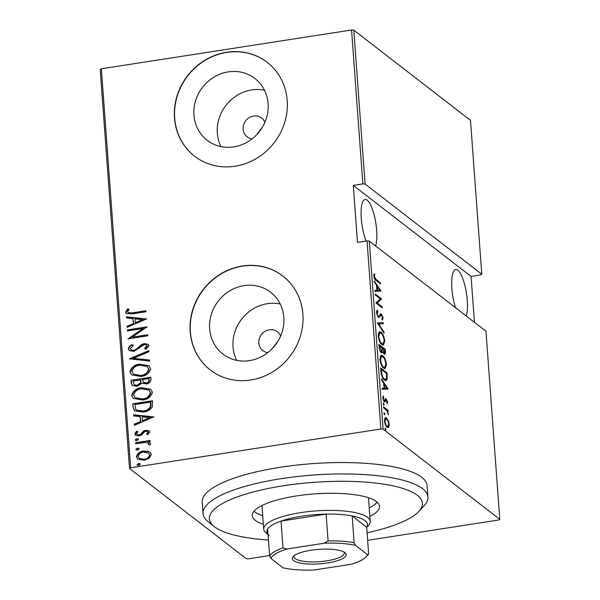 <?xml version="1.0" encoding="UTF-8"?>
<svg xmlns="http://www.w3.org/2000/svg" width="600" height="600" viewBox="0 0 600 600"><rect width="100%" height="100%" fill="white"/><g stroke="black" fill="none" stroke-linecap="round" stroke-linejoin="round"><path stroke-width="0.9" d="M280.59 336.075A11.865 10.95 -52.3 0 0 277.365 331.808A11.865 10.95 -52.3 0 0 269.272 329.798A11.865 10.95 -52.3 0 0 259.35 338.528A11.865 10.95 -52.3 0 0 262.853 350.587A11.865 10.95 -52.3 0 0 267.795 352.635M278.093 340.965L272.257 348.608M264.892 122.325A11.865 10.95 -52.3 0 0 261.668 118.058A11.865 10.95 -52.3 0 0 253.575 116.047A11.865 10.95 -52.3 0 0 243.653 124.778A11.865 10.95 -52.3 0 0 247.155 136.837A11.865 10.95 -52.3 0 0 252.097 138.885M262.395 127.215L256.56 134.858M228.285 71.88A39.045 36.023 -52.3 0 0 195.645 100.597A39.045 36.023 -52.3 0 0 207.157 140.28A39.045 36.023 -52.3 0 0 233.79 146.887A39.045 36.023 -52.3 0 0 266.43 118.17A39.045 36.023 -52.3 0 0 254.91 78.488A39.045 36.023 -52.3 0 0 228.285 71.88M264.502 90.24A39.045 36.023 -52.3 0 0 251.655 89.94A39.045 36.023 -52.3 0 0 220.95 146.595M243.975 285.63A39.045 36.023 -52.3 0 0 211.343 314.347A39.045 36.023 -52.3 0 0 222.855 354.03A39.045 36.023 -52.3 0 0 249.487 360.638A39.045 36.023 -52.3 0 0 282.127 331.92A39.045 36.023 -52.3 0 0 270.608 292.237A39.045 36.023 -52.3 0 0 243.975 285.63M280.2 303.983A39.045 36.023 -52.3 0 0 267.353 303.69A39.045 36.023 -52.3 0 0 236.64 360.345M242.362 265.995A59.34 54.742 -52.3 0 0 192.765 309.645A59.34 54.742 -52.3 0 0 210.263 369.945A59.34 54.742 -52.3 0 0 250.74 379.995A59.34 54.742 -52.3 0 0 300.337 336.345A59.34 54.742 -52.3 0 0 282.84 276.038A59.34 54.742 -52.3 0 0 242.362 265.995M282.93 276.112A59.34 54.742 -52.3 0 0 242.55 266.138A59.34 54.742 -52.3 0 0 192.968 309.728A59.34 54.742 -52.3 0 0 210.36 370.02M226.673 52.245A59.34 54.742 -52.3 0 0 177.067 95.895A59.34 54.742 -52.3 0 0 194.572 156.203A59.34 54.742 -52.3 0 0 235.042 166.245A59.34 54.742 -52.3 0 0 284.64 122.595A59.34 54.742 -52.3 0 0 267.142 62.287A59.34 54.742 -52.3 0 0 226.673 52.245M267.233 62.363A59.34 54.742 -52.3 0 0 226.853 52.387A59.34 54.742 -52.3 0 0 177.27 95.977A59.34 54.742 -52.3 0 0 194.663 156.27M455.49 307.68A25.223 6.975 -98.8 0 1 451.868 288.45A25.223 6.975 -98.8 0 1 455.7 269.475A25.223 6.975 -98.8 0 1 467.265 300.353A25.223 6.975 -98.8 0 1 466.2 315.952M366.097 241.05A25.223 6.975 -98.8 0 1 361.267 218.438A25.223 6.975 -98.8 0 1 365.1 199.462A25.223 6.975 -98.8 0 1 376.665 230.34A25.223 6.975 -98.8 0 1 375.6 245.94M385.11 428.175L386.092 429.548L385.643 430.155L385.035 428.73L385.493 428.115L385.035 428.73M385.29 429.668L386.092 429.548L385.643 430.155M383.985 412.822L384.967 414.195L384.518 414.81L383.91 413.377L384.368 412.763L383.91 413.377M384.165 414.322L384.967 414.195L384.518 414.81M383.288 403.365L384.27 404.737L383.82 405.353L383.212 403.92L383.67 403.305L383.212 403.92M383.468 404.857L384.27 404.737L383.82 405.353M388.178 388.935L382.23 389.4L382.147 388.29L384.06 388.222L383.692 383.243L381.54 380.032L381.457 378.915L388.178 388.935L387.053 389.228M382.725 355.77C384.36 356.707 385.627 359.595 386.528 364.425L385.118 368.61L383.655 368.07C382.013 367.125 380.752 364.222 379.868 359.37L381.308 355.237L382.725 355.77L381.593 355.942L382.125 356.423M380.993 332.235C382.627 333.173 383.903 336.06 384.803 340.897L383.392 345.082L381.923 344.535C380.288 343.597 379.028 340.695 378.142 335.843L379.582 331.71L380.993 332.235L379.868 332.415L380.4 332.888M376.447 312.78C376.507 310.957 376.882 310.132 377.572 310.29L377.962 311.543L377.1 313.305L378.345 316.44L378.938 316.5L380.513 313.905L381.428 313.995L383.115 317.962L382.267 320.19L381.81 318.93L382.455 317.332L381.532 315.038L378.405 317.452L376.447 312.78M377.64 316.545L378.938 316.5M380.513 313.905L381.428 313.995L380.303 314.168L380.962 314.925M381.532 315.038L379.71 315.345M379.11 317.678L378.405 317.452M380.978 290.97L375.03 291.442L374.947 290.325L376.86 290.257L376.5 285.278L374.347 282.067L374.265 280.957L380.978 290.97L379.86 291.27M376.163 279.525L380.377 282.788L380.452 283.808L376.17 280.5C375.18 280.298 374.37 278.805 373.748 276.022L374.265 273.72L374.805 274.725L374.4 276.6L376.163 279.525L375.218 279.675M375.293 295.02L375.218 294L381.562 298.897L377.145 302.97L382.147 306.832L382.222 307.853L375.877 302.955L380.288 298.875L375.293 295.02M377.34 322.905L383.31 322.688L383.392 323.805L378.577 323.978L384 332.062L384.082 333.173L377.34 322.905M378.923 344.385L385.26 349.29L385.425 351.525C385.485 354.022 385.05 354.832 384.12 353.955L382.68 351.593L381.952 352.95L381.225 352.68C380.28 352.11 379.59 350.4 379.155 347.55L378.923 344.385M384.825 354.21L384.12 353.955M380.918 371.587L380.647 367.92L386.993 372.817L387.217 378.795L386.025 380.625L384.45 380.025C382.822 379.222 381.645 376.41 380.918 371.587M387.6 401.985L387.112 403.793L386.31 399.795L384.998 401.768L384.308 401.625L382.785 398.002L383.228 395.963L383.707 396.998L383.347 398.415L384.21 400.582L385.53 398.61L386.213 398.76L387.6 401.985L387 402.075M386.31 399.795L384.938 399.923M384.683 401.812L384.308 401.625M383.565 400.688L384.63 400.627M385.53 398.61L386.213 398.76L385.29 398.903M383.505 406.793L388.14 410.377L388.215 411.397L387.533 410.873L388.38 414.66L386.745 410.46L383.58 407.82L383.505 406.793M388.065 426.42L387.607 427.478L388.74 427.298L387.18 427.245C385.98 426.518 385.072 424.373 384.457 420.803L385.5 417.683L386.505 418.035L388.237 420.525L389.25 424.507L388.74 427.298L388.192 427.62M383.093 429.158L499.785 519.338L485.978 331.237L369.285 241.058L383.093 429.158L380.858 429L367.05 240.9L369.285 241.058M269.595 555.525L248.438 558.81L246.202 558.645L129.51 468.472L100.215 69.472L101.363 68.79L351.562 30L353.798 30.157L470.49 120.337L481.793 274.237L365.093 184.058L362.865 183.9L351.562 30M353.798 30.157L365.093 184.058M474.435 322.32L471.06 276.405L480.645 274.92L481.793 274.237M499.785 519.338L498.638 520.013L367.642 540.322M471.06 276.405L353.28 185.385L362.865 183.9M101.363 68.79L130.657 467.79L380.858 429M353.28 185.385L357.465 242.385L367.05 240.9M148.718 451.478L150.105 452.235L151.358 454.493L149.227 458.243L144.195 460.26L137.678 459.09L136.44 456.81C137.355 453.338 139.71 451.425 143.52 451.05L148.718 451.478L150.278 452.377M135.653 442.695L150.067 440.46L150.142 441.487L148.02 441.817L149.865 442.597L150.57 443.76L150.15 444.847L148.575 444.502L148.305 443.092L145.538 442.418L135.735 443.722L135.653 442.695L150.09 440.798M149.7 431.97L147.817 434.603L146.528 434.077L147.93 432.21L147.585 431.61L147.953 431.888L148.29 432.487L145.898 431.28L144.615 431.783L141.315 435.195L139.118 435.952L135.495 435.322L134.76 434.01L136.53 431.183L137.917 431.678L136.53 433.702L136.988 434.535L138.968 434.94L140.317 434.43L143.565 431.018L145.755 430.268L149.055 430.808L149.7 431.97M133.072 407.49L132.803 403.822L152.528 400.763L152.265 407.025C149.97 410.077 146.925 411.75 143.13 412.05L134.587 410.842L133.072 407.49L132.803 403.822M131.07 380.288L150.795 377.235L150.96 379.47C150.727 382.14 149.19 383.603 146.34 383.873L142.05 383.205L137.183 386.325L132.375 385.485L131.303 383.452L131.07 380.288L150.817 377.565M129.495 358.808L148.845 350.632L148.928 351.75L133.305 358.343L149.528 360.007L149.61 361.118L129.495 358.808L129.855 359.085L148.875 351.053M127.448 330.93L127.373 329.903L147.097 326.843L132.135 337.185L147.675 334.778L147.75 335.798L128.032 338.858L142.958 328.522L127.448 330.93M132.795 312.765L145.913 310.733L145.988 311.752L132.667 313.822L126.3 313.522L125.558 312.127L127.62 308.91L129.188 309.3L127.815 311.062L128.01 312.63L133.155 313.05L145.935 311.062M146.512 318.915L127.185 327.345L127.102 326.228L133.305 323.61L132.938 318.63L126.495 317.978L126.413 316.86L146.512 318.915M128.257 348.892C128.752 346.808 130.102 345.397 132.308 344.663L133.38 345.502L130.282 348.593L131.01 349.86L133.792 350.377L135.697 349.657L141.225 344.715L144.18 343.597L148.163 344.265L148.995 345.705L145.875 349.282L144.593 348.51L146.962 345.892L146.475 344.993L144.337 344.603L133.837 351.405L129.165 350.52L128.618 349.17C129.113 347.085 130.462 345.675 132.667 344.94M139.778 364.192L148.995 365.752L150.675 368.64C149.325 373.395 146.025 376.005 140.775 376.455L131.558 374.843L129.953 371.947C131.317 367.252 134.595 364.673 139.778 364.192L149.175 365.895M141.502 387.728L150.72 389.28L152.407 392.168C151.05 396.93 147.75 399.533 142.5 399.99L133.282 398.37L131.678 395.482C133.05 390.787 136.32 388.2 141.502 387.728L150.9 389.423M153.705 416.88L134.377 425.303L134.295 424.192L140.498 421.575L140.13 416.595L133.688 415.935L133.613 414.817L153.705 416.88M136.762 438.645L138.488 439.41L136.913 440.692L135.195 439.92L136.762 438.645L138.352 439.065M138.203 438.908L138.488 439.41M135.488 440.43L135.195 439.92L135.562 440.205L137.13 438.923M137.46 448.11L139.178 448.875L137.61 450.158L135.892 449.385L137.46 448.11L139.05 448.522M138.892 448.373L139.178 448.875M136.185 449.895L135.892 449.385L136.252 449.67L137.82 448.388M138.585 463.455L140.303 464.22L138.735 465.502L137.017 464.73L138.585 463.455L140.175 463.875M140.025 463.717L140.303 464.22M137.31 465.24L137.017 464.73L137.377 465.015L138.953 463.732M130.657 467.79L129.51 468.472M126.495 313.65L125.558 312.127M125.917 312.405L127.988 309.195L127.62 308.91M127.988 309.195L129.045 309.457M128.01 312.63L133.155 313.05M127.515 327.202L127.102 326.228M127.462 326.513L133.665 323.895L133.305 323.61M133.665 323.895L132.938 318.63M126.84 318.007L126.413 316.86M126.78 317.138L146.535 319.163M135.292 322.778L135.653 323.055L143.085 319.913L135 318.84L135.292 322.778L142.725 319.635M127.785 330.877L127.373 329.903M127.733 330.188L146.887 327.218M147.705 335.108L132.135 337.185M128.572 338.775L143.325 328.8L142.958 328.522M131.01 349.86L133.792 350.377M134.153 350.663L136.058 349.942L135.697 349.657M136.058 349.942L141.593 344.993L141.225 344.715M141.593 344.993L144.547 343.875L144.18 343.597M144.547 343.875L148.335 344.415M144.96 348.788L147.322 346.17L146.962 345.892M147.322 346.17L146.475 344.993M129.36 350.655L128.618 349.17M149.55 360.248L133.305 358.343M131.745 374.978L129.953 371.947M130.312 372.225C131.685 367.538 134.955 364.95 140.137 364.478M133.47 374.19L141.067 375.712C145.29 375.308 147.945 373.163 149.017 369.285L147.15 366.48L139.86 365.22C135.66 365.625 133.028 367.748 131.97 371.587L133.47 374.19L140.7 375.435C144.93 375.03 147.578 372.885 148.657 369L147.15 366.48M132.562 385.62L131.303 383.452M131.67 383.737L131.438 380.572M134.153 384.728L137.468 385.582L140.843 383.017L140.865 380.145L133.17 381L134.153 384.728L137.1 385.305L140.483 382.733L140.505 379.86M143.392 382.335L146.595 383.138C148.358 382.928 149.265 381.968 149.317 380.25L148.845 378.57L142.53 379.553L143.392 382.335L146.227 382.853C147.998 382.65 148.905 381.69 148.95 379.972L148.845 378.57M133.47 398.513L131.678 395.482M132.038 395.76C133.41 391.065 136.688 388.478 141.87 388.005M135.195 397.725L142.792 399.248C147.023 398.842 149.67 396.697 150.75 392.812L148.882 390.015L141.585 388.748C137.385 389.153 134.752 391.275 133.695 395.123L135.195 397.725L142.433 398.963C146.655 398.558 149.31 396.412 150.382 392.535L148.882 390.015M133.163 404.1L152.55 401.092M134.775 410.978L133.433 407.775M136.53 410.077L143.422 411.308C146.565 411.06 149.002 409.62 150.72 406.987L150.998 403.222L150.578 402.097L134.903 404.528L135.75 409.245L136.53 410.077L143.055 411.022C146.205 410.783 148.642 409.342 150.352 406.702L150.578 402.097M134.708 425.168L134.295 424.192M134.663 424.47L140.858 421.853L140.498 421.575M140.858 421.853L140.13 416.595M134.032 415.972L133.613 414.817M133.972 415.103L153.727 417.12M142.485 420.735L142.845 421.013L150.278 417.87L142.192 416.805L142.485 420.735L149.917 417.592M146.895 434.355L148.29 432.487M135.683 435.45L134.76 434.01M135.127 434.287L136.89 431.46L136.53 431.183M136.89 431.46L137.782 431.783M136.988 434.535L138.968 434.94M139.328 435.217L140.685 434.707L140.317 434.43M140.685 434.707L142.065 433.132L141.705 432.847M142.065 433.132L143.925 431.295L143.565 431.018M143.925 431.295L146.115 430.545L145.755 430.268M146.115 430.545L149.235 430.965M150.038 442.748L148.02 441.817M148.935 444.78L148.785 443.857M149.145 444.135L148.305 443.092M136.072 443.67L136.02 442.98M137.865 459.225L136.44 456.81M136.8 457.088C137.715 453.623 140.078 451.702 143.88 451.327L143.52 451.05M143.88 451.327L149.085 451.755M139.245 458.37L144.472 459.518C147.39 459.217 149.212 457.725 149.947 455.048L148.597 453.015L143.58 452.077C140.67 452.37 138.877 453.855 138.21 456.533L139.245 458.37L144.105 459.232C147.023 458.933 148.852 457.447 149.587 454.763L148.597 453.015M379.343 282.952L380.377 282.788M373.793 274.882L374.805 274.725M373.748 275.993L374.438 275.888M373.822 276.69L374.4 276.6M374.962 290.46L376.86 290.257M379.245 290.235L379.853 291.15M376.343 290.34L379.77 290.153L377.19 286.305L377.475 290.243L379.77 290.153M376.35 290.415L377.475 290.243M376.582 286.403L377.19 286.305M380.235 298.92L381.562 298.897M380.438 299.077L381.577 299.115M380.452 299.295L376.065 303.097M376.103 303.127L377.145 302.97M381.105 306.99L382.147 306.832M376.635 311.062L376.837 311.715L377.962 311.543M376.837 311.715L376.44 311.918M376.515 313.395L377.1 313.305M382.425 318.075L383.115 317.962M381.998 318.788L381.938 319.282M380.4 315.218L379.642 315.353M379.252 316.163L380.25 316.267M379.125 316.44L378.502 317.52M377.355 323.032L383.31 322.688M382.185 322.86L382.252 323.843M377.97 324.067L378.577 323.978M383.392 332.153L384 332.062M384.18 340.995L384.803 340.897M383.55 343.612L382.785 345.022M379.043 331.95L379.868 332.415M381.022 343.642L382.995 343.935L384.15 340.447C383.438 336.45 382.41 334.05 381.067 333.263L379.965 332.843L378.263 333.345M381.397 344.062L382.995 343.935M378.195 336.39L378.788 336.3C379.485 340.327 380.505 342.728 381.855 343.515M379.965 332.843L378.788 336.3M379.005 345.495L379.56 345.923M382.013 347.82L382.567 348.248M384.225 349.447L385.26 349.29M384.817 351.623L385.425 351.525M384.338 353.093L384.158 353.985M381.765 351.735L382.68 351.593M381.54 351.825L381.3 352.74M383.332 353.032L384.037 352.92C384.607 353.43 384.862 352.86 384.787 351.21L384.69 349.808L382.657 348.24L384.435 353.077L383.303 353.25M382.095 349.028L382.702 348.93M382.05 348.33L382.657 348.24M380.438 351.772L382.14 350.513L382.005 347.737L379.65 345.915L381.585 351.817L380.46 351.99M379.147 347.52L379.755 347.43M379.043 346.005L379.65 345.915M385.905 364.522L386.528 364.425M385.283 367.14L384.51 368.55M380.775 355.478L381.593 355.942M382.748 367.178L384.72 367.462L385.882 363.975C385.162 359.978 384.135 357.585 382.8 356.79L381.69 356.377L379.995 356.88M383.123 367.59L384.72 367.462M379.92 359.925L380.513 359.827C381.21 363.855 382.237 366.263 383.58 367.043M381.69 356.377L380.513 359.827M380.73 369.022L381.285 369.457M385.95 372.983L386.993 372.817M386.55 375.308L387.165 375.21M386.25 378.938L387.217 378.795M386.048 379.222L385.41 380.565M383.947 379.582L385.59 379.462L386.572 377.722L386.415 373.335L381.375 369.442L381.885 374.362C382.627 376.965 383.46 378.51 384.382 379.005L385.59 379.462M380.767 369.54L381.375 369.442M383.535 379.132L384.382 379.005M381.315 374.452L381.885 374.362M382.155 388.418L384.06 388.222M386.438 388.192L387.045 389.107M383.535 388.298L386.963 388.118L384.382 384.263L384.668 388.2L386.963 388.118M383.543 388.373L384.668 388.2M383.775 384.36L384.382 384.263M385.185 399.975L384.787 399.945M384.442 400.702L383.873 401.94M382.785 397.14L383.707 396.998M382.837 398.498L383.347 398.415M385.215 399.045L385.763 399.75M386.332 410.025L387.015 410.55L388.14 410.377M387.082 410.94L387.533 410.873M387.93 413.857L388.463 413.775M387.728 420.607L388.237 420.525M388.702 424.597L389.25 424.507M384.99 417.967L386.505 418.035M385.38 418.215L385.965 418.785M386.332 426.338L387.847 426.495L388.68 424.065C388.2 421.298 387.502 419.632 386.572 419.055L384.51 419.025M386.595 426.675L387.847 426.495M384.502 421.32L385.028 421.237C385.485 423.998 386.183 425.655 387.097 426.217M385.83 418.793L385.028 421.237M367.087 532.785A106.815 28.74 175.8 0 0 418.778 511.5A106.815 28.74 175.8 0 0 389.43 485.145A106.815 28.74 175.8 0 0 283.29 485.798A106.815 28.74 175.8 0 0 214.208 526.523A106.815 28.74 175.8 0 0 268.455 540.03M214.208 526.523L208.14 521.685A112.748 30.338 -4.2 0 1 203.04 513.562A112.748 30.338 -4.2 0 1 281.062 478.695A112.748 30.338 -4.2 0 1 427.935 497.048A112.748 30.338 -4.2 0 1 424.08 505.822L418.778 511.5M268.058 534.57L266.1 533.01A53.407 14.37 -4.2 0 1 263.692 529.162A53.407 14.37 -4.2 0 1 300.645 512.648A53.407 14.37 -4.2 0 1 370.215 521.34L368.543 498.54A53.407 14.37 175.8 0 0 368.385 497.7M369.233 507.9A63.795 17.16 175.8 0 0 377.197 502.2M263.332 524.273A63.795 17.16 -4.2 0 1 252.285 515.678A63.795 17.16 -4.2 0 1 296.43 495.952A63.795 17.16 -4.2 0 1 379.53 506.332A63.795 17.16 -4.2 0 1 369.855 516.45M427.935 497.048L427.095 485.647A112.748 30.338 175.8 0 0 280.222 467.295A112.748 30.338 175.8 0 0 202.208 502.162L203.04 513.562M253.987 511.252A63.795 17.16 175.8 0 0 262.702 515.722M262.043 505.507A53.407 14.37 175.8 0 0 262.013 506.362L263.692 529.162M311.01 550.23A27 7.268 -4.2 0 1 344.962 552.683A27 7.268 -4.2 0 1 327.502 562.972A27 7.268 -4.2 0 1 300.668 563.138A27 7.268 -4.2 0 1 293.25 556.477A27 7.268 -4.2 0 1 311.01 550.23M294.233 555.615A25.223 6.788 175.8 0 0 293.978 556.74A25.223 6.788 175.8 0 0 326.827 560.842A25.223 6.788 175.8 0 0 344.28 553.043A25.223 6.788 175.8 0 0 343.868 551.97M354.142 542.737L355.515 545.408A48.66 13.095 175.8 0 0 324.345 543.202L328.08 540.893A50.438 13.567 -4.2 0 1 354.142 542.737L352.178 515.947A50.438 13.567 175.8 0 1 366.675 527.153L352.178 515.947A50.438 13.567 175.8 0 0 326.115 514.102A50.438 13.567 175.8 0 0 301.763 516.202A50.438 13.567 175.8 0 0 281.032 521.092A50.438 13.567 175.8 0 0 267.653 529.05A50.438 13.567 175.8 0 0 269.138 535.433M328.08 540.893L326.115 514.102L281.032 521.092L282.998 547.882L286.98 548.993A48.66 13.095 175.8 0 0 270.983 558.51L282.998 567.795A48.66 13.095 175.8 0 0 314.16 570L351.525 564.21A48.66 13.095 175.8 0 0 366.12 556.83A48.66 13.095 175.8 0 0 367.522 554.692L355.515 545.408M370.215 521.34A53.407 14.37 -4.2 0 1 368.392 525.502L366.683 527.325M324.345 543.202L286.98 548.993M270.983 558.51L269.618 555.84A50.438 13.567 -4.2 0 1 282.998 547.882M267.653 529.05L269.618 555.84M367.522 554.692L368.64 553.942A50.438 13.567 -4.2 0 1 367.71 555.127L366.12 556.83M366.675 527.153L368.64 553.942M380.873 370.913L381.472 370.815M384.405 400.845L385.53 400.673M378.75 316.575L377.618 316.748M381.135 314.903L380.002 315.075M386.048 399.713L384.915 399.885M384.51 400.688L383.385 400.868"/></g></svg>

